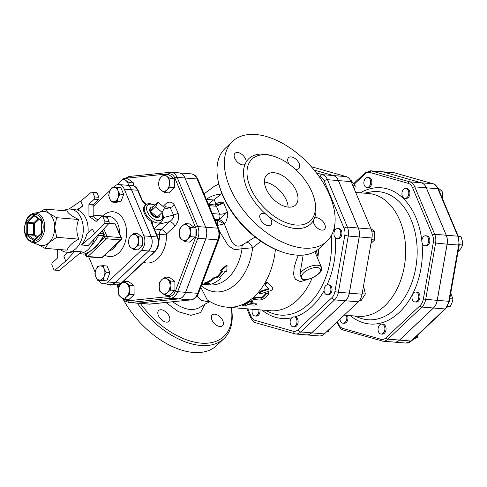 <?xml version="1.0" encoding="UTF-8"?>
<svg xmlns="http://www.w3.org/2000/svg" width="487" height="487" viewBox="0 0 487 487"><rect width="100%" height="100%" fill="white"/><g stroke="black" fill="none" stroke-linecap="round" stroke-linejoin="round"><path stroke-width="0.73" d="M255.304 236.95L243.037 244.535C234.588 249.575 231.161 241.765 227.855 232.646L224.263 223.807L225.761 222.236L227.806 216.003L227.399 211.851L223.667 203L222.699 202.172L218.426 202.324L215.966 204.217L214.237 199.682L221.865 193.436M218.602 182.905L218.919 184.208A67.023 38.93 46.6 0 0 283.464 252.436L284.749 252.826A68.691 39.897 -133.4 0 1 218.602 182.905A68.691 39.897 -133.4 0 1 225.146 148.401L232.53 141.413A68.691 39.897 -133.4 0 1 282.649 143.391A68.691 39.897 -133.4 0 1 329.729 195.421A68.691 39.897 -133.4 0 1 326.947 241.211A68.691 39.897 -133.4 0 1 250.756 218.736A68.691 39.897 -133.4 0 1 232.53 141.413M200.206 307.145L200.084 307.23C192.755 311.54 183.642 309.726 172.739 301.788M197.132 295.95L201.082 300.29L206.658 301.483L209.319 301.216M231.24 307.522A67.023 38.93 -133.4 0 1 202.726 343.25A67.023 38.93 -133.4 0 1 140.323 303.425M166.438 322.151A7.494 4.353 -133.4 0 1 159.34 317.281A7.494 4.353 -133.4 0 1 158.683 310.511A7.494 4.353 -133.4 0 1 164.009 310.651A7.494 4.353 -133.4 0 1 168.983 321.396A7.494 4.353 -133.4 0 1 166.438 322.151M222.839 320.805A7.494 4.353 -133.4 0 1 222.535 325.797A7.494 4.353 -133.4 0 1 215.662 324.646A7.494 4.353 -133.4 0 1 211.346 317.122A7.494 4.353 -133.4 0 1 212.241 314.912A7.494 4.353 -133.4 0 1 217.707 315.126A7.494 4.353 -133.4 0 1 222.839 320.805M137.279 303.176A68.691 39.897 46.6 0 0 224.044 338.562A68.691 39.897 46.6 0 0 231.337 307.528M116.996 284.871A68.691 39.897 46.6 0 0 118.463 289.047M122.742 298.488A68.691 39.897 46.6 0 0 216.66 345.551L224.044 338.562M326.947 241.211L319.563 248.2A68.691 39.897 -133.4 0 1 284.749 252.826M272.604 155.937A44.962 26.115 46.6 0 0 246.215 161.928L244.985 164.405A44.962 26.115 46.6 0 0 265.926 214.231L269.408 217.099A44.962 26.115 46.6 0 0 313.263 220.702L314.492 218.219A44.962 26.115 46.6 0 0 314.669 200.394M245.332 164.131L244.985 164.405A7.494 4.353 46.6 0 1 236.761 161.41A7.494 4.353 46.6 0 1 235.026 153.253A7.494 4.353 46.6 0 1 241.905 154.403A7.494 4.353 46.6 0 1 246.215 161.928M312.118 192.456A42.466 24.667 46.6 0 0 283.014 160.29A42.466 24.667 46.6 0 0 252.035 159.072A42.466 24.667 46.6 0 0 263.303 206.865A42.466 24.667 46.6 0 0 310.402 220.763A42.466 24.667 46.6 0 0 312.118 192.456M314.158 218.486L314.492 218.219A7.494 4.353 46.6 0 1 322.717 221.22A7.494 4.353 46.6 0 1 324.452 229.377A7.494 4.353 46.6 0 1 317.579 228.226A7.494 4.353 46.6 0 1 313.263 220.702M265.926 214.231A7.494 4.353 46.6 0 0 260.6 214.091A7.494 4.353 46.6 0 0 262.59 222.522A7.494 4.353 46.6 0 0 270.9 224.976A7.494 4.353 46.6 0 0 269.408 217.099M295.146 169.062A7.494 4.353 46.6 0 0 298.878 168.539A7.494 4.353 46.6 0 0 296.893 160.101A7.494 4.353 46.6 0 0 288.578 157.648A7.494 4.353 46.6 0 0 289.047 164.131M296.364 191.16A20.813 12.09 -133.4 0 1 295.524 205.039A20.813 12.09 -133.4 0 1 272.434 198.227A20.813 12.09 -133.4 0 1 266.913 174.796A20.813 12.09 -133.4 0 1 282.101 175.393A20.813 12.09 -133.4 0 1 296.364 191.16M288.14 207.097A20.813 12.09 46.6 0 0 286.514 200.48A20.813 12.09 46.6 0 0 264.447 182.053M213.069 200.376L208.345 204.12M216.806 225.597L224.263 223.807L218.091 220.69A4.164 2.843 -85.3 0 0 216.697 223.983M224.495 223.606A5.826 3.056 49.5 0 0 219.387 219.777L218.328 220.69A4.164 2.368 -92.8 0 0 217.567 225.426M215.863 204.875L215.966 204.217L215.431 204.911M216.271 203.931A5.826 2.679 -134.1 0 1 216.234 204.826M216.721 204.747L223.667 203L216.429 206.263L219.637 214.158L212.314 213.556M246.325 242.556A5.826 2.794 -122.9 0 1 252.625 247.749L260.947 241.302M243.037 244.535A5.826 3.488 -115.6 0 0 242.045 248.699L252.625 247.749A48.968 33.457 -85.3 0 1 201.35 285.814M219.43 231.209L228.373 245.85L234.624 249.734L242.045 248.699A42.466 29.013 -85.3 0 1 210.074 284.895L201.947 284.231M227.399 211.851C220.471 217.598 221.816 218.018 219.387 219.777L218.553 219.74A4.164 2.843 -85.3 0 0 219.637 214.158C222.249 214.408 224.836 213.641 227.399 211.851M252.357 309.257A4.998 3.415 -85.3 0 0 252.169 310.061A4.998 3.415 -85.3 0 0 255.078 315.984A4.998 3.415 -85.3 0 0 258.853 309.793M260.009 309.884A4.998 3.415 94.7 0 1 256.229 316.081L255.078 315.984M333.942 233.577A4.998 3.415 -85.3 0 0 336.955 238.52A4.998 3.415 -85.3 0 0 339.098 237.674A4.998 3.415 -85.3 0 0 340.717 232.214A4.998 3.415 -85.3 0 0 337.771 228.567A4.998 3.415 -85.3 0 0 333.942 233.577M337.771 228.567L338.922 228.659A4.998 3.415 94.7 0 1 341.917 233.918A4.998 3.415 94.7 0 1 338.106 238.618L336.955 238.52M325.194 286.253A4.998 3.415 -85.3 0 0 324.147 291.238A4.998 3.415 -85.3 0 0 326.613 294.653A4.998 3.415 -85.3 0 0 327.069 294.738A4.998 3.415 -85.3 0 0 330.88 290.039A4.998 3.415 -85.3 0 0 327.885 284.779A4.998 3.415 -85.3 0 0 325.194 286.253M327.885 284.779L329.035 284.877A4.998 3.415 94.7 0 1 332.031 290.13A4.998 3.415 94.7 0 1 328.22 294.83L327.069 294.738M294.909 316.952A4.998 3.415 94.7 0 1 295.122 316.958A4.998 3.415 94.7 0 1 298.111 322.217A4.998 3.415 94.7 0 1 294.3 326.917L293.15 326.826A4.998 3.415 -85.3 0 0 296.96 322.126A4.998 3.415 -85.3 0 0 293.971 316.867A4.998 3.415 -85.3 0 0 293.758 316.86A4.998 3.415 -85.3 0 0 290.636 319.521A4.998 3.415 -85.3 0 0 290.605 324.64A4.998 3.415 -85.3 0 0 293.15 326.826M352.886 185.748L355.267 185.943L354.591 189.796M350.463 180.239L351.036 180.287L355.267 185.943M371.654 239.714L374.637 239.957L371.003 243.397M371.764 231.112L374.594 231.343L374.637 239.957M359.522 300.424L361.171 300.558L365.335 294.032L362.145 293.771M370.924 228.659L374.594 231.343M363.539 285.851L365.335 294.032M326.558 331.848L328.195 331.598L329.656 328.914M326.929 331.495L328.195 331.598M339.999 319.131A4.998 3.415 -85.3 0 0 342.994 323.21A4.998 3.415 -85.3 0 0 346.3 320.623A4.998 3.415 -85.3 0 0 346.3 315.308M347.45 315.399A4.998 3.415 94.7 0 1 347.45 320.714A4.998 3.415 94.7 0 1 344.145 323.301L342.994 323.21M370.23 179.721A4.998 3.415 -85.3 0 0 367.685 177.536A4.998 3.415 -85.3 0 0 363.874 182.235A4.998 3.415 -85.3 0 0 366.863 187.495A4.998 3.415 -85.3 0 0 370.138 184.975A4.998 3.415 -85.3 0 0 370.23 179.721M367.685 177.536L368.836 177.627A4.998 3.415 94.7 0 1 371.38 179.813A4.998 3.415 94.7 0 1 371.295 185.072A4.998 3.415 94.7 0 1 368.014 187.586L366.863 187.495M408.666 194.301A4.998 3.415 -85.3 0 0 405.756 188.378A4.998 3.415 -85.3 0 0 401.945 193.071A4.998 3.415 -85.3 0 0 404.941 198.331A4.998 3.415 -85.3 0 0 408.666 194.301M405.756 188.378L406.907 188.469A4.998 3.415 94.7 0 1 409.817 194.392A4.998 3.415 94.7 0 1 406.091 198.428L404.941 198.331M427.014 244.9A4.998 3.415 -85.3 0 0 428.633 239.44A4.998 3.415 -85.3 0 0 425.687 235.787A4.998 3.415 -85.3 0 0 421.876 240.487A4.998 3.415 -85.3 0 0 424.871 245.746A4.998 3.415 -85.3 0 0 427.014 244.9M425.687 235.787L426.837 235.885A4.998 3.415 94.7 0 1 429.784 239.537A4.998 3.415 94.7 0 1 428.164 244.991A4.998 3.415 94.7 0 1 426.022 245.844L424.871 245.746M414.528 301.879A4.998 3.415 -85.3 0 0 414.985 301.964A4.998 3.415 -85.3 0 0 418.796 297.265A4.998 3.415 -85.3 0 0 415.801 292.005A4.998 3.415 -85.3 0 0 412.026 296.37A4.998 3.415 -85.3 0 0 414.528 301.879M415.801 292.005L416.951 292.097A4.998 3.415 94.7 0 1 419.946 297.356A4.998 3.415 94.7 0 1 416.135 302.056L414.985 301.964M378.521 331.866A4.998 3.415 -85.3 0 0 381.065 334.045A4.998 3.415 -85.3 0 0 384.882 329.346A4.998 3.415 -85.3 0 0 381.887 324.092A4.998 3.415 -85.3 0 0 378.612 326.607A4.998 3.415 -85.3 0 0 378.521 331.866M381.887 324.092L383.038 324.184A4.998 3.415 94.7 0 1 386.033 329.443A4.998 3.415 94.7 0 1 382.222 334.143L381.065 334.045M442.366 198.459L442.604 195.457L442.093 191.111L437.837 187.86M458.066 251.493L458.486 251.529L461.055 248.303L462.65 245.004L462.346 240.962L461.067 236.84L458.109 235.903M446.969 307.139L450.025 306.737L451.979 302.89L452.953 298.969L450.749 293.101M412.921 339.664L417.335 337.327L418.23 334.642M439.183 190.874L442.093 191.111M459.253 244.724L462.65 245.004M447.376 306.518L450.025 306.737M458.407 236.621L461.067 236.84M449.763 298.708L452.953 298.969M415.545 337.181L417.335 337.327M314.194 170.097L333.37 175.557A11.95 8.163 94.7 0 1 338.374 180.586L358.304 228.001A11.95 8.163 94.7 0 1 359.169 236.944L349.282 293.156A11.95 8.163 94.7 0 1 345.502 300.777L311.589 332.864A11.95 8.163 94.7 0 1 306.457 334.892L295.548 333.997A11.95 8.163 -85.3 0 0 300.68 331.97A2.496 1.449 -133.4 0 1 297.995 329.754A9.454 6.459 94.7 0 1 293.083 331.203L255.005 320.361A9.454 6.459 94.7 0 1 251.048 316.386L247.895 308.892M354.055 184.323L364.854 174.109A10.282 7.025 94.7 0 1 370.199 172.532L408.27 183.368A10.282 7.025 94.7 0 1 412.58 187.696L432.511 235.111A10.282 7.025 94.7 0 1 433.26 242.806L423.367 299.024A10.282 7.025 94.7 0 1 420.117 305.58A1.668 0.968 46.6 0 0 421.906 307.053A11.95 8.163 -85.3 0 0 425.687 299.438L435.573 243.22A11.95 8.163 -85.3 0 0 434.708 234.277L414.778 186.862A11.95 8.163 -85.3 0 0 409.774 181.834L371.697 170.998A11.95 8.163 -85.3 0 0 370.613 170.797L382.125 171.747A11.95 8.163 94.7 0 1 383.208 171.941L421.285 182.783A11.95 8.163 94.7 0 1 426.289 187.812L446.22 235.221A11.95 8.163 94.7 0 1 447.09 244.17L437.198 300.382A11.95 8.163 94.7 0 1 433.418 308.003L399.504 340.09A11.95 8.163 94.7 0 1 394.373 342.118L382.861 341.174A11.95 8.163 -85.3 0 0 387.993 339.141A1.668 0.968 -133.4 0 1 386.203 337.668A10.282 7.025 94.7 0 1 380.858 339.244L342.781 328.402A10.282 7.025 94.7 0 1 338.471 324.08L337.418 321.572M394.403 342.118A11.95 8.163 -85.3 0 0 394.433 342.124A11.95 8.163 -85.3 0 0 399.565 340.09L433.479 308.009A11.95 8.163 -85.3 0 0 437.259 300.388L447.145 244.17A11.95 8.163 -85.3 0 0 446.281 235.227L426.35 187.812A11.95 8.163 -85.3 0 0 421.346 182.789L383.269 171.948A11.95 8.163 -85.3 0 0 382.185 171.753A11.95 8.163 -85.3 0 0 382.155 171.747M311.272 166.682L346.154 176.611A11.95 8.163 94.7 0 1 351.157 181.633L371.088 229.048A11.95 8.163 94.7 0 1 371.952 237.991L362.066 294.209A11.95 8.163 94.7 0 1 358.286 301.83L324.372 333.912A11.95 8.163 94.7 0 1 319.241 335.945L306.518 334.898A11.95 8.163 94.7 0 1 306.487 334.898M344.224 315.138L358.365 316.294A61.612 42.101 -85.3 0 0 398.768 285.236A61.612 42.101 -85.3 0 0 399.845 220.422A61.612 42.101 -85.3 0 0 368.452 193.485L355.699 192.438M314.182 170.085L333.431 175.563A11.95 8.163 94.7 0 1 338.435 180.592L358.365 228.007A11.95 8.163 94.7 0 1 359.229 236.95L349.343 293.162A11.95 8.163 94.7 0 1 345.563 300.783L311.65 332.871A11.95 8.163 94.7 0 1 306.518 334.898M245.472 305.666C243.208 306.201 242.398 306.134 243.05 305.465A64.114 43.806 -85.3 0 0 249.661 301.8L252.473 301.41L252.083 302.001A64.114 43.806 94.7 0 1 249.916 303.389L256.509 304.125L255.791 303.115L255.973 303.882C256.807 304.442 256.077 304.85 253.77 305.106L247.713 304.606A64.114 43.806 94.7 0 1 245.472 305.666M242.916 304.667L242.483 305.026L242.605 305.83L243.05 305.465L242.916 304.667A63.28 43.24 -85.3 0 0 249.441 301.051L252.248 300.674L252.473 301.41M250.988 302.725L255.791 303.115M255.967 297.843L253.386 299.328L259.985 300.108L264.453 298.537A64.114 43.806 -85.3 0 0 268.587 294.294L268.848 293.387L266.164 294.093A64.114 43.806 94.7 0 1 262.28 298.111L255.967 297.843L255.687 297.149L261.994 297.417A63.28 43.24 -85.3 0 0 265.829 293.454L268.501 292.766L268.848 293.387M253.386 299.328L253.124 298.61L255.687 297.149M261.008 291.762L259.327 293.582L260.575 293.777L270.589 290.709C272.373 289.875 273.043 288.925 272.592 287.86L268.118 283.075C266.401 282.874 265.555 283.611 265.579 285.272L269.183 289.108L261.008 291.762L260.655 291.147L268.794 288.529M272.196 287.306L267.686 282.57C265.969 282.369 265.129 283.093 265.165 284.743L265.579 285.272M259.327 293.582L258.993 292.937L260.655 291.147M209.167 283.513L204.479 283.824A43.294 29.585 -85.3 0 0 214.53 278.089L217.226 277.438A43.294 29.585 -85.3 0 0 222.498 271.21L220.684 271.064L227.076 265.561L226.741 271.563L224.921 271.411A43.294 29.585 94.7 0 1 219.649 277.633L220.587 278.588A43.294 29.585 94.7 0 1 210.536 284.323L209.167 283.513M214.53 278.089L214.256 277.383A42.466 29.013 -85.3 0 1 204.4 283.014L204.479 283.824M219.856 277.438L220.587 278.588M220.684 271.064L220.288 270.492L226.625 265.105L227.076 265.561M214.256 277.383L216.934 276.744A42.466 29.013 -85.3 0 0 221.755 271.149M216.934 276.744L217.226 277.438M302.19 279.629C305.166 279.995 306.451 280.755 314.925 276.476L314.724 276.379C307.668 281.011 298.957 280.293 302.019 275.338A1.668 1.4 -162.6 0 1 299.907 274.327L302.141 279.611L303.498 279.879M314.925 276.476C320.288 273.304 322.449 270.23 321.414 267.247A11.658 5.156 157.2 0 0 310.615 266.279A11.658 5.156 157.2 0 0 299.907 274.327L303.176 255.091M314.833 251.663L315.515 253.203M298.391 255.212L296.461 259.748L294.227 267.132L293.612 274.096L294.221 277.036L295.572 279.374L300.43 281.65L309.446 278.954M316.276 250.793L318.023 256.302L317.871 258.81M207.243 299.852L207.127 299.773C213.227 304.065 219.947 306.536 227.289 307.2L270.309 310.73A63.28 43.24 -85.3 0 0 312.234 277.821M318.023 256.302A63.28 43.24 -85.3 0 0 318.742 248.942M136.817 303.139A11.725 8.011 -85.3 0 0 136.847 303.139A11.725 8.011 -85.3 0 0 137.864 303.127L178.699 298.896A11.725 8.011 -85.3 0 0 185.626 292.334L205.77 238.886A11.725 8.011 -85.3 0 0 205.709 227.216L185.023 177.998A11.725 8.011 -85.3 0 0 179.052 172.873A11.725 8.011 -85.3 0 0 179.021 172.873M208.466 204.406L214.53 204.905A4.164 2.843 94.7 0 1 214.548 204.905A4.164 2.843 94.7 0 1 216.429 206.263L208.99 205.654M206.658 301.483A6.66 4.907 92.1 0 1 208.357 300.607M207.206 299.828L200.784 287.312M106.379 284L110.421 285.108L115.37 284.737M160.113 214.383A6.185 3.592 -133.4 0 1 159.316 216.502A6.185 3.592 -133.4 0 1 157.277 217.068L150.623 211.583L152.973 206.841L157.898 202.184L155.548 206.926L162.195 212.411L164.551 207.669L157.898 202.184M162.195 212.411L157.277 217.068A6.185 3.592 -133.4 0 1 150.623 211.583L155.548 206.926M150.623 211.583A6.185 3.592 -133.4 0 1 150.818 207.517A6.185 3.592 -133.4 0 1 152.973 206.841M159.316 216.502L158.805 216.952A6.161 3.579 -133.4 0 1 152.035 214.883A6.161 3.579 -133.4 0 1 150.343 208.004L150.818 207.517M118.158 184.567L118.329 183.696L120.514 181.103A7.908 5.406 -85.3 0 0 118.414 184.555M123.728 178.589L125.938 180.537A7.908 5.406 -85.3 0 0 120.514 181.103L123.728 178.589L128.063 178.948L133.511 182.929L133.523 185.9M128.544 185.358A7.908 5.406 -85.3 0 0 125.938 180.537L129.177 182.576L128.757 185.377M158.671 183.97L159.158 179.466L161.343 176.866A7.908 5.406 -85.3 0 0 158.671 183.97A7.908 5.406 -85.3 0 0 161.416 190.508L159.206 188.56L158.671 183.97M164.557 174.352L166.767 176.306A7.908 5.406 -85.3 0 0 161.343 176.866L164.557 174.352L168.892 174.711L174.34 178.692L170.006 178.339L169.519 182.844A7.908 5.406 -85.3 0 0 166.767 176.306L170.006 178.339M166.84 189.948L164.655 192.542L161.416 190.508A7.908 5.406 -85.3 0 0 166.84 189.948A7.908 5.406 -85.3 0 0 169.519 182.844L170.054 187.434L166.84 189.948M182.035 226.084L185.249 223.57L187.458 225.518A7.908 5.406 -85.3 0 0 182.035 226.084A7.908 5.406 -85.3 0 0 179.356 233.188L179.849 228.683L182.035 226.084M190.697 227.557L190.204 232.062A7.908 5.406 -85.3 0 0 187.458 225.518L190.697 227.557L195.031 227.91L195.08 237.005L190.746 236.652L187.532 239.16A7.908 5.406 -85.3 0 0 190.204 232.062L190.746 236.652M182.108 239.726L179.892 237.772L179.356 233.188A7.908 5.406 -85.3 0 0 182.108 239.726A7.908 5.406 -85.3 0 0 187.532 239.16L185.346 241.759L182.108 239.726M167.315 278.972L170.553 281.005L170.066 285.51A7.908 5.406 -85.3 0 0 167.315 278.972A7.908 5.406 -85.3 0 0 161.891 279.532L165.105 277.024L167.315 278.972M170.602 290.1L167.388 292.614A7.908 5.406 -85.3 0 0 170.066 285.51L170.602 290.1L174.936 290.453L169.537 295.566L165.203 295.207L161.964 293.174A7.908 5.406 -85.3 0 0 167.388 292.614L165.203 295.207M159.212 286.636L159.706 282.131L161.891 279.532A7.908 5.406 -85.3 0 0 159.212 286.636A7.908 5.406 -85.3 0 0 161.964 293.174L159.754 291.226L159.212 286.636M133.511 182.929L129.177 182.576M174.34 178.692L174.389 187.787L168.989 192.901L164.655 192.542M174.389 187.787L170.054 187.434M195.08 237.005L189.674 242.112L185.346 241.759M195.031 227.91L189.583 223.929L185.249 223.57M170.553 281.005L174.888 281.364L169.439 277.377L165.105 277.024M174.888 281.364L174.936 290.453M129.232 289.747L129.773 294.337L126.559 296.845A7.908 5.406 -85.3 0 0 129.232 289.747A7.908 5.406 -85.3 0 0 126.486 283.203L129.725 285.242L129.232 289.747M124.368 299.444L121.129 297.411A7.908 5.406 -85.3 0 0 126.559 296.845L124.368 299.444L128.702 299.797L134.102 294.69L129.773 294.337M118.919 295.457L118.384 290.873A7.908 5.406 -85.3 0 0 121.129 297.411L118.919 295.457M121.056 283.769L124.276 281.255L126.486 283.203A7.908 5.406 -85.3 0 0 121.056 283.769A7.908 5.406 -85.3 0 0 118.384 290.873L118.871 286.368L121.056 283.769M129.725 285.242L134.059 285.595L128.605 281.614L124.276 281.255M134.059 285.595L134.102 294.69M154.957 204.966L149.192 203.42L148.109 203.578L144.901 205.587A11.658 6.769 46.6 0 0 144.426 213.355A11.658 6.769 46.6 0 0 151.932 221.902L153.119 223.923L152.48 224.531M137.803 303.127L129.932 302.476L170.76 298.245A11.725 8.011 -85.3 0 0 177.694 291.683L197.832 238.234A11.725 8.011 -85.3 0 0 197.771 226.565L177.085 177.347A11.725 8.011 -85.3 0 0 171.114 172.221L178.991 172.867A11.725 8.011 94.7 0 1 184.963 177.992L205.648 227.21A11.725 8.011 94.7 0 1 205.709 238.88L185.571 292.334A11.725 8.011 94.7 0 1 178.638 298.89L137.803 303.127A11.725 8.011 94.7 0 1 136.786 303.133L128.909 302.488A11.725 8.011 -85.3 0 0 129.932 302.476A1.668 1.205 -95.9 0 1 128.708 300.723A10.057 6.873 94.7 0 1 124.94 299.493M138.186 190.527L142.228 200.139A1.668 0.737 -22.8 0 0 141.674 199.853L137.632 190.24A1.668 0.737 -22.8 0 1 138.186 190.527C136.488 187.288 134.528 185.669 132.306 185.669A10.458 7.147 94.7 0 1 137.632 190.24L131.575 189.741A10.458 7.147 -85.3 0 0 126.249 185.17A10.458 7.147 -85.3 0 0 126.218 185.17M110.726 284.359A10.458 7.147 -85.3 0 0 110.756 284.359A10.458 7.147 -85.3 0 0 115.249 282.582L148.669 250.963A10.458 7.147 -85.3 0 0 151.22 236.469L131.575 189.741M163.37 217.537A1.668 0.773 174.9 0 0 163.498 217.537L163.291 216.301M163.291 218.553L163.498 217.537L173.603 215.053C173.981 217.324 172.605 219.521 169.47 221.658L161.094 229.578L154.367 229.03M156.504 234.101L159.413 234.338A4.998 3.415 94.7 0 1 161.094 229.578A4.998 2.904 46.6 0 1 166.469 234.01L174.845 226.084A4.998 2.904 46.6 0 0 169.47 221.658L159.146 224.197M158.786 241.905A20.813 14.22 94.7 0 0 159.413 234.338A4.998 0.664 177.5 0 0 166.469 234.01A25.811 17.635 -85.3 0 1 143.635 262.329M174.845 226.084C178.315 222.236 179.386 217.878 178.072 213.002L174.309 204.887C171.631 201.253 168.435 201.21 164.709 204.765A4.998 2.697 -138.4 0 1 165.166 207.048M178.072 213.002A4.998 2.033 -19.9 0 1 173.603 215.053L170.158 207.657A4.998 2.605 -30.2 0 0 174.309 204.887M164.113 207.304L166.152 206.805L170.158 207.657L163.778 209.227M108.674 195.263L109.599 191.555A7.08 4.833 -85.3 0 0 109.636 198.599L108.674 195.263M113.855 201.691L111.517 202.02L109.636 198.599A7.08 4.833 -85.3 0 0 113.855 201.691A7.08 4.833 -85.3 0 0 118.043 197.728L117.117 201.435L113.855 201.691M111.438 187.921L113.781 187.598A7.08 4.833 -85.3 0 0 109.599 191.555L111.438 187.921M118.006 190.685L119.887 194.1L118.043 197.728A7.08 4.833 -85.3 0 0 118.006 190.685A7.08 4.833 -85.3 0 0 113.781 187.598L117.044 187.343L118.006 190.685M133.876 233.267L135.855 235.014A7.08 4.833 -85.3 0 0 131.003 235.519L133.876 233.267L137.657 233.577L142.533 237.145L138.752 236.834L138.314 240.864A7.08 4.833 -85.3 0 0 135.855 235.014L138.752 236.834M128.605 241.869L129.043 237.839L131.003 235.519A7.08 4.833 -85.3 0 0 128.605 241.869A7.08 4.833 -85.3 0 0 131.064 247.725L129.092 245.978L128.605 241.869M135.922 247.219L133.968 249.545L131.064 247.725A7.08 4.833 -85.3 0 0 135.922 247.219A7.08 4.833 -85.3 0 0 138.314 240.864L138.795 244.973L135.922 247.219M117.044 187.343L120.825 187.653L123.668 194.41L119.887 194.1M123.668 194.41L120.904 201.746L117.117 201.435M120.904 201.746L115.297 202.33L111.517 202.02M142.533 237.145L142.581 245.284L137.748 249.855L133.968 249.545M142.581 245.284L138.795 244.973M106.105 272.446L104.261 276.074A7.08 4.833 -85.3 0 0 104.224 269.031L106.105 272.446L109.885 272.757L107.122 280.092L100.079 280.031A7.08 4.833 -85.3 0 0 104.261 276.074L103.341 279.781M99.999 265.939L103.262 265.689L104.224 269.031A7.08 4.833 -85.3 0 0 99.999 265.939A7.08 4.833 -85.3 0 0 95.817 269.901L97.662 266.267L99.999 265.939M95.854 276.945L94.892 273.609L95.817 269.901A7.08 4.833 -85.3 0 0 95.854 276.945A7.08 4.833 -85.3 0 0 100.079 280.031L97.735 280.36L95.854 276.945M107.122 280.092L101.515 280.67L97.735 280.36M109.885 272.757L107.049 265.999L103.262 265.689M60.522 249.618A21.647 14.793 -85.3 0 0 66.682 252.229A21.647 14.793 -85.3 0 0 83.198 231.867A21.647 14.793 -85.3 0 0 70.225 209.075A21.647 14.793 -85.3 0 0 63.724 210.652M45.035 248.346L67.145 250.16C68.442 246.276 72.332 242.599 78.803 239.135C76.179 232.378 76.142 225.84 78.699 219.509C72.192 216.435 68.271 213.568 66.938 210.914L44.822 209.093L48.779 213.239L56.583 217.695L54.714 227.35L56.687 237.315L48.937 242.672L45.035 248.346L38.43 244.711M78.803 239.135L56.687 237.315M78.699 219.509L56.583 217.695M38.126 218.657L33.694 222.851A0.834 0.566 -85.3 0 0 33.414 223.6L34.595 223.588A0.834 0.481 46.6 0 0 33.694 222.851L27.637 222.352A0.834 0.481 -133.4 0 1 26.742 221.615A1.668 1.138 -85.3 0 0 26.182 223.113L27.357 223.101A0.834 0.566 94.7 0 1 27.637 222.352L34.175 216.167A0.834 0.566 94.7 0 1 34.528 216.027L41.133 220.855L41.127 233.462L34.589 239.647L27.704 234.795A0.834 0.566 94.7 0 1 27.412 234.107L27.357 223.101L33.414 223.6L33.475 234.606A0.834 0.566 -85.3 0 0 33.761 235.294A0.834 0.56 126.2 0 0 34.65 234.6L26.237 234.119A1.668 1.138 -85.3 0 0 26.815 235.495A0.834 0.56 -53.8 0 1 27.704 234.795L33.761 235.294L36.823 237.534M31.576 242.185L39.459 245.095A17.069 11.664 -85.3 0 0 48.937 242.672A17.069 11.664 -85.3 0 0 54.714 227.35A17.069 11.664 -85.3 0 0 53.101 219.01A17.069 11.664 -85.3 0 0 48.779 213.239A17.069 11.664 -85.3 0 0 42.205 211.675L33.956 213.257C31.15 213.872 28.83 215.656 27.004 218.602L24.35 227.119C24.058 234.655 26.468 239.671 31.576 242.185A14.774 10.093 -85.3 0 0 42.564 236.323A14.774 10.093 -85.3 0 0 43.386 219.613A14.774 10.093 -85.3 0 0 33.956 213.257M39.971 212.101L44.822 209.093M108.668 223.71L88.129 245.539L81.463 244.991C84.038 241.789 85.822 238.1 86.82 233.906L92.451 229.103L94.673 233.723L104.425 223.356L108.668 223.71A1.668 1.138 -85.3 0 0 109.015 221.457L107.25 217.251A1.668 1.138 -85.3 0 0 106.397 216.52L102.16 216.173A1.668 1.138 94.7 0 1 103.007 216.898L107.25 217.251M81.463 244.991L94.673 233.723M96.286 221.305L95.848 221.268A0.834 0.566 -85.3 0 0 96.42 221.208L101.442 216.453A1.668 1.138 94.7 0 1 102.16 216.173M97.777 219.923L93.206 216.581L88.963 216.234L95.848 221.268M109.015 221.457L104.772 221.104L103.007 216.898M104.772 221.104A1.668 1.138 94.7 0 1 104.425 223.356M97.09 193.077L92.847 192.73A1.668 1.138 -85.3 0 0 92 192L96.237 192.353A1.668 1.138 94.7 0 1 97.09 193.077L98.855 197.284A1.668 1.138 94.7 0 1 98.453 199.597L93.425 204.351A0.834 0.566 -85.3 0 0 93.145 205.094L93.206 216.581M68.959 209.051L80.903 200.967L91.343 192.231A1.668 1.138 -85.3 0 1 92 192M93.145 205.094L88.902 204.747A0.834 0.566 94.7 0 1 89.182 203.998L93.425 204.351M88.902 204.747L88.963 216.234M98.453 199.597L94.21 199.244A1.668 1.138 -85.3 0 0 94.612 196.937L98.855 197.284M92.847 192.73L94.612 196.937M87.983 232.914A21.647 14.793 -85.3 0 0 77.804 210.086L82.729 205.964L80.903 200.967M94.21 199.244L89.182 203.998M77.804 210.086L70.225 209.075M76.769 210L82.729 205.964M66.682 252.229L70.091 252.51L74.821 251.28L81.487 251.828L59.505 270.218A1.668 1.138 94.7 0 1 58.848 270.449L54.605 270.102A1.668 1.138 -85.3 0 0 55.262 269.871L59.505 270.218M74.821 251.28L65.702 261.135L55.262 269.871M57.661 249.381L57.703 257.355A0.834 0.566 94.7 0 1 57.417 258.104L52.395 262.858A1.668 1.138 -85.3 0 0 51.987 265.165L53.759 269.372A1.668 1.138 -85.3 0 0 54.605 270.102M67.437 252.29L63.876 256.138L65.702 261.135M94.143 239.147A21.647 14.793 94.7 0 1 79.777 253.258M121.488 237.912A1.668 0.737 157.2 0 0 120.934 237.626A1.668 1.138 94.7 0 1 120.526 239.933A1.668 0.968 46.6 0 0 121.093 239.768A1.668 1.668 0 0 0 121.488 237.912L115.151 223.856L120.934 237.626L107 236.481A1.668 0.737 157.2 0 0 104.802 237.315A1.668 0.968 46.6 0 0 106.592 238.788A1.668 1.138 -85.3 0 0 107 236.481L103.804 228.878M102.386 257.465A1.668 0.968 -133.4 0 1 101.82 257.635A1.668 1.138 94.7 0 1 101.107 257.915A1.668 1.668 0 0 0 102.386 257.465L121.093 239.768M87.167 256.771A1.668 1.138 -85.3 0 0 87.885 256.491A1.668 0.968 -133.4 0 1 86.096 255.011A1.668 0.737 157.2 0 0 85.773 255.76A1.668 1.668 0 0 0 87.167 256.771L101.107 257.915M95.038 247.591L97.01 245.637M104.108 234.144A1.668 0.737 157.2 0 0 103.554 233.857A1.668 1.138 94.7 0 1 103.463 235.738A1.668 0.639 27.6 0 0 104.048 235.556A1.668 1.668 0 0 0 104.108 234.144L102.483 230.278M97.893 235.16A1.668 0.639 27.6 0 0 98.618 235.343A1.668 1.138 -85.3 0 0 98.861 234.131M84.391 254.068A1.668 1.169 -108.5 0 1 84.05 254.104A1.668 1.138 94.7 0 1 83.727 254.147A1.668 1.668 0 0 0 84.391 254.068C92.457 251.201 99.013 245.034 104.048 235.556M88.731 256.899L95.148 272.172M98.727 280.445A10.458 7.147 -85.3 0 0 103.427 283.757A10.458 7.147 -85.3 0 0 107.913 281.979L141.34 250.361A10.458 7.147 -85.3 0 0 143.884 235.866L124.246 189.139A10.458 7.147 -85.3 0 0 118.919 184.567A10.458 7.147 -85.3 0 0 114.427 186.344L113.014 187.684M110.038 190.496L93.151 206.476M118.919 184.567L126.188 185.163A10.458 7.147 94.7 0 1 131.514 189.735L124.246 189.139M131.514 189.735L151.159 236.463A10.458 7.147 94.7 0 1 148.608 250.957L141.34 250.361M103.427 283.757L110.695 284.353A10.458 7.147 94.7 0 0 115.188 282.576L148.608 250.957M165.89 302.5L178.382 311.686L190.898 315.339L200.522 312.581L205.033 304.095M214.785 219.43L218.553 219.74M218.091 220.69L215.211 220.453M319.204 176.671L320.215 176.958A9.454 6.459 94.7 0 1 324.172 180.939L344.102 228.348A9.454 6.459 94.7 0 1 344.79 235.422L334.898 291.64A9.454 6.459 94.7 0 1 331.909 297.667L297.995 329.754M334.721 230.625A70.043 47.86 -85.3 0 0 334.271 227.746M327.045 284.858A70.043 47.86 -85.3 0 0 335.452 237.851M294.933 316.946A70.043 47.86 -85.3 0 0 324.08 290.715M261.982 310.049A70.043 47.86 -85.3 0 0 291.737 317.798M331.221 235.769A66.81 45.65 94.7 0 1 269.81 312.374L265.196 310.31M420.117 305.58L386.203 337.668M421.852 241.12A68.357 46.709 -85.3 0 0 415.947 217.646A68.357 46.709 -85.3 0 0 360.41 192.822M350.323 315.637A68.357 46.709 -85.3 0 0 400.783 310.925A68.357 46.709 -85.3 0 0 421.986 242.459M437.198 300.382L423.367 299.024M447.09 244.17L433.26 242.806M446.22 235.221L434.708 234.277A1.668 0.737 157.2 0 0 432.511 235.111M426.289 187.812L414.778 186.862A1.668 0.737 157.2 0 0 412.58 187.696M421.285 182.783L409.774 181.834A1.668 1.205 105.9 0 0 408.27 183.368M383.208 171.941L371.697 170.998A1.668 1.205 105.9 0 0 370.199 172.532M370.613 170.797L364.921 172.995A1.668 0.968 46.6 0 0 364.854 174.109M336.961 322.004L338.148 324.823A1.668 0.737 -22.8 0 1 338.471 324.08M343.706 330.137A1.668 1.205 -74.1 0 1 343.536 330.107A1.668 1.205 -74.1 0 1 342.781 328.402M338.148 324.823C340.224 328.378 342.02 330.137 343.536 330.107L382.861 341.174A11.95 8.163 -85.3 0 1 381.778 340.973A1.668 1.205 -74.1 0 1 381.613 340.943A1.668 1.205 -74.1 0 1 380.858 339.244M399.504 340.09L387.993 339.141L421.906 307.053L433.418 308.003M383.269 171.948L394.78 172.891A1.668 1.205 -74.1 0 1 394.951 172.922L393.703 172.696A11.95 8.163 94.7 0 1 394.78 172.891L432.858 183.733A11.95 8.163 94.7 0 1 437.862 188.761L457.792 236.177A11.95 8.163 94.7 0 1 458.663 245.119L448.771 301.331A11.95 8.163 94.7 0 1 444.99 308.953A1.668 0.968 46.6 0 0 445.556 308.788L411.643 340.87A1.668 0.968 -133.4 0 1 411.077 341.04A11.95 8.163 94.7 0 1 405.945 343.067L394.433 342.124M421.346 182.789L432.858 183.733A1.668 1.205 -74.1 0 1 433.028 183.763L394.951 172.922A1.668 1.205 -74.1 0 1 395.109 172.988M426.35 187.812L437.862 188.761A1.668 0.737 -22.8 0 1 438.416 189.047C436.34 185.492 434.544 183.733 433.028 183.763A1.668 1.205 -74.1 0 1 433.241 183.855M446.281 235.227L457.792 236.177A1.668 0.737 -22.8 0 1 458.346 236.463L438.416 189.047M447.145 244.17L459.192 245.089L458.346 236.463M437.259 300.388L449.306 301.307L459.192 245.089M433.479 308.009L444.99 308.953L411.077 341.04L399.565 340.09M364.495 193.156L370.071 192.085A64.278 43.915 94.7 0 1 411.101 219.728A64.278 43.915 94.7 0 1 407.546 292.45A64.278 43.915 94.7 0 1 359.729 317.938L354.402 315.972M333.431 175.563L346.154 176.611M311.65 332.871L324.372 333.912M345.563 300.783L358.286 301.83M349.343 293.162L362.066 294.209M359.229 236.95L371.952 237.991M358.365 228.007L371.088 229.048M338.435 180.592L351.157 181.633M249.441 301.051L249.661 301.8M265.829 293.454L266.164 294.093M261.994 297.417L262.28 298.111M261.446 297.618L261.726 298.318M267.686 282.57L268.118 283.075M265.165 284.743L265.518 285.199M302.019 275.338A9.99 4.42 -22.8 0 1 317.159 267.552A9.99 4.42 -22.8 0 1 314.724 276.379M344.102 228.348A2.496 1.108 -22.8 0 1 347.395 227.1L327.465 179.691A2.496 1.108 157.2 0 0 324.172 180.939M338.374 180.586L327.465 179.691A11.95 8.163 -85.3 0 0 322.461 174.663A2.496 1.808 105.9 0 0 320.215 176.958M333.37 175.557L322.461 174.663L316.465 172.952M246.909 308.807L250.562 317.506A2.496 1.108 -22.8 0 1 251.048 316.386M256.393 322.96A2.496 1.808 -74.1 0 1 256.144 322.918A2.496 1.808 -74.1 0 1 255.005 320.361M250.562 317.506C252.528 321 254.384 322.802 256.144 322.918L295.548 333.997A11.95 8.163 -85.3 0 1 294.471 333.802A2.496 1.808 -74.1 0 1 294.215 333.753A2.496 1.808 -74.1 0 1 293.083 331.203M311.589 332.864L300.68 331.97L334.599 299.882A2.496 1.449 -133.4 0 1 331.909 297.667M345.502 300.777L334.599 299.882A11.95 8.163 -85.3 0 0 338.374 292.261L334.898 291.64M349.282 293.156L338.374 292.261L348.266 236.049L344.79 235.422M359.169 236.944L348.266 236.049A11.95 8.163 -85.3 0 0 347.395 227.1L358.304 228.001M185.023 177.998L197.138 178.997A2.496 1.108 -22.8 0 1 197.965 179.423C196.139 175.819 193.875 173.969 191.166 173.871A11.725 8.011 94.7 0 1 197.138 178.997L217.829 228.208A11.725 8.011 94.7 0 1 217.89 239.884A2.496 0.706 20.6 0 0 218.736 239.671L198.593 293.125A2.496 0.706 -159.4 0 1 197.746 293.332A11.725 8.011 94.7 0 1 190.813 299.889A2.496 1.808 84.1 0 0 191.062 299.889L148.961 304.138A11.725 8.011 94.7 0 0 149.984 304.125A2.496 1.808 84.1 0 0 150.227 304.125M178.699 298.896L190.813 299.889L149.984 304.125L137.864 303.127M205.709 227.216L217.829 228.208A2.496 1.108 -22.8 0 1 218.651 228.64L197.965 179.423M205.77 238.886L217.89 239.884L197.746 293.332L185.626 292.334M220.897 194.191A48.968 33.457 -85.3 0 0 206.348 199.366M227.289 307.2A63.28 43.24 -85.3 0 0 275.405 249.423M161.8 212.789A9.99 5.801 -133.4 0 1 158.208 220.69A9.99 5.801 -133.4 0 1 147.36 211.827A9.99 5.801 -133.4 0 1 154.665 205.24M145.637 204.887A11.658 6.769 46.6 0 0 145.163 212.655A11.658 6.769 46.6 0 0 153.155 221.488A11.658 6.769 46.6 0 0 161.66 221.822L163.309 218.413L163.096 215.242L162.092 212.515M118.761 286.94L117.878 284.846M178.638 298.89L170.76 298.245A1.668 1.205 -95.9 0 1 169.537 296.486L128.708 300.723M185.571 292.334L177.694 291.683A1.668 0.469 -159.4 0 1 175.484 290.861A10.057 6.873 94.7 0 1 169.537 296.486M205.709 238.88L197.832 238.234A1.668 0.469 -159.4 0 1 195.628 237.406L175.484 290.861M205.648 227.21L197.771 226.565A1.668 0.737 157.2 0 0 195.573 227.392A10.057 6.873 94.7 0 1 195.628 237.406M184.963 177.992L177.085 177.347A1.668 0.737 157.2 0 0 174.888 178.175L195.573 227.392M129.256 176.464A1.668 1.205 84.1 0 0 129.098 176.471L171.114 172.221A11.725 8.011 -85.3 0 0 170.091 172.234A1.668 1.205 84.1 0 0 169.926 172.234A1.668 1.205 84.1 0 0 168.886 173.792A10.057 6.873 94.7 0 1 174.888 178.175M124.629 178.662L129.098 176.471A1.668 1.205 84.1 0 0 128.057 178.023L168.886 173.792M125.877 178.766A10.057 6.873 94.7 0 1 128.057 178.023M151.932 221.902A3.33 1.936 46.6 0 0 151.853 224.069A1.668 0.737 -22.8 0 1 152.407 224.355L152.151 223.99M152.273 223.898A1.668 0.968 -133.4 0 1 153.119 223.923M151.853 224.069L157.277 236.968A1.668 0.737 -22.8 0 1 157.825 237.254L152.407 224.355M151.22 236.469L157.277 236.968A10.458 7.147 94.7 0 1 154.726 251.462A1.668 0.968 46.6 0 0 155.292 251.292C158.799 247.305 159.645 242.623 157.825 237.254M148.669 250.963L154.726 251.462L121.306 283.081A1.668 0.968 46.6 0 0 121.872 282.917L116.813 284.858A10.458 7.147 94.7 0 0 121.306 283.081L115.249 282.582M141.674 199.853A6.66 3.872 46.6 0 0 145.869 204.68M153.63 252.863A20.813 14.22 94.7 0 1 151.08 255.279M164.709 204.765L163.151 206.518M26.182 223.113L26.237 234.119M26.815 235.495L33.414 240.316A0.834 0.56 -53.8 0 1 34.303 239.622A0.834 0.566 94.7 0 0 34.504 239.701L34.589 239.647A0.834 0.481 -133.4 0 0 34.553 240.201L41.091 234.016A0.834 0.481 -133.4 0 1 41.127 233.462M33.414 240.316A1.668 1.138 -85.3 0 0 34.553 240.201M41.091 234.016A1.668 1.138 -85.3 0 0 41.657 232.518L41.432 232.573M41.657 232.518L41.371 221.567M41.596 221.512A1.668 1.138 -85.3 0 0 41.018 220.136A0.834 0.56 126.2 0 0 41.133 220.855M41.018 220.136L34.425 215.309A0.834 0.56 126.2 0 0 34.54 216.033M34.425 215.309A1.668 1.138 -85.3 0 0 33.28 215.431A0.834 0.481 46.6 0 0 34.175 216.167L34.79 216.216M33.28 215.431L26.742 221.615M41.931 220.234A13.545 9.259 94.7 0 1 33.993 241.302A13.545 9.259 94.7 0 1 25.835 221.908A13.545 9.259 94.7 0 1 41.931 220.234M37.627 236.773L34.65 234.6L34.595 223.588L39.076 219.351M104.06 235.538L104.802 237.315L100.444 241.436M89.669 251.627L86.096 255.011L85.523 253.66M87.885 256.491L106.592 238.788L120.526 239.933L101.82 257.635L87.885 256.491M108.918 223.344L115.151 223.856M91.026 246.002A45.796 31.29 -85.3 0 0 98.618 235.343L103.463 235.738A45.796 31.29 94.7 0 1 84.05 254.104L79.235 253.709M79.259 253.69A45.796 31.29 -85.3 0 0 80.544 253.216M102.185 230.595L103.554 233.857L99.439 233.517M93.2 215.144L108.966 216.441A17.483 11.95 94.7 0 1 119.522 233.243M117.044 243.597A17.483 11.95 94.7 0 1 109.295 250.933M104.827 255.158A22.481 15.359 -85.3 0 0 126.553 231.222A22.481 15.359 -85.3 0 0 102.982 215.948M151.159 236.463L143.884 235.866M115.188 282.576L107.913 281.979M200.181 307.157L205.544 303.815L210.08 301.678M213.817 199.993L206.354 199.378M214.237 199.682L212.612 200.504M295.122 316.958L293.971 316.867M364.921 172.995L353.599 183.709M411.643 340.87L405.945 343.067M445.556 308.788L449.306 301.307M393.703 172.696L382.185 171.753M321.414 267.247L315.345 252.808M315.351 252.814L315.491 253.155M198.593 293.125C197.083 297.033 194.575 299.286 191.062 299.889M218.736 239.671C220.075 235.891 220.045 232.214 218.651 228.64M136.847 303.139L148.961 304.138M214.548 204.905L216.928 204.704M218.882 184.056L214.59 186.101L204.035 193.869M179.052 172.873L191.166 173.871M161.66 221.822L154.276 228.805M117.257 284.877L118.578 288.024M123.302 298.829L125.597 301.264L128.909 302.488M155.292 251.292L121.872 282.917M146.179 204.437L142.228 200.139M126.249 185.17L132.306 185.669M110.756 284.359L116.813 284.858M85.773 255.76L84.975 253.867M79.162 253.77L83.727 254.147"/></g></svg>
